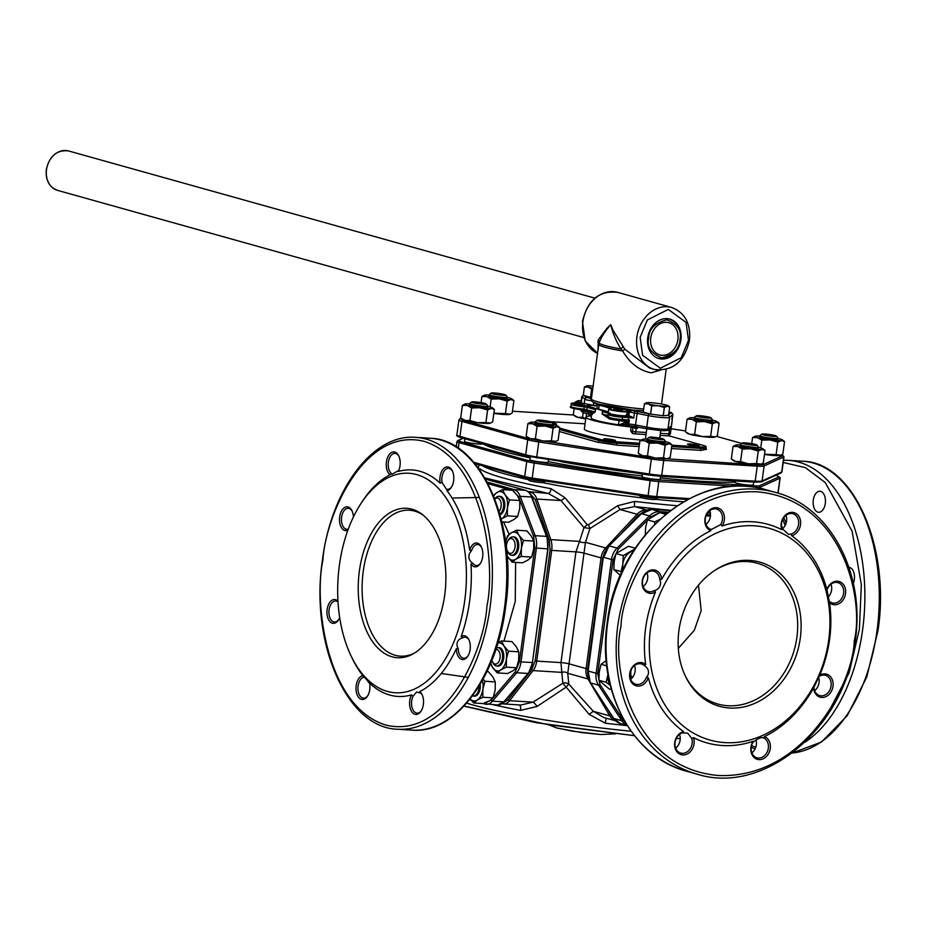 <?xml version="1.0" encoding="UTF-8"?>
<svg xmlns="http://www.w3.org/2000/svg" width="926" height="926" viewBox="0 0 926 926"><rect width="100%" height="100%" fill="white"/><g stroke="black" fill="none" stroke-linecap="round" stroke-linejoin="round"><path stroke-width="1.39" d="M597.999 349.901L598.312 339.796L606.819 328.429L610.801 324.69C605.315 330.79 601.425 336.844 599.122 342.851L598.763 344.298A35.095 3.53 7.7 0 0 598.752 344.333A35.095 3.53 7.7 0 0 605.083 347.285A35.095 3.53 7.7 0 0 622.619 350.966A4.676 0.637 145.7 0 0 624.772 349.125L649.705 368.131L654.323 369.428A32.167 25.928 -74.4 0 1 636.914 336.844A32.167 25.928 -74.4 0 1 667.276 306.738A32.167 25.928 -74.4 0 1 671.651 307.467L617.63 292.361A32.167 25.928 -74.4 0 0 613.255 291.621A32.167 25.928 -74.4 0 0 582.894 321.739A32.167 25.928 -74.4 0 0 597.536 353.327L585.174 340.907L582.466 321.542C587.559 300.001 599.272 290.266 617.63 292.361M632.817 410.056L598.972 404.164C592.374 402.301 589.85 400.53 591.378 398.851L598.763 344.298M658.479 358.443A20.465 16.494 105.6 0 0 660.921 358.813M662.09 355.318A16.726 13.485 -74.4 0 1 659.821 354.936A16.726 13.485 -74.4 0 1 651.001 336.578A16.726 13.485 -74.4 0 1 666.546 322.329A16.726 13.485 -74.4 0 1 668.827 322.711A16.726 13.485 -74.4 0 1 677.647 341.069A16.726 13.485 -74.4 0 1 662.09 355.318M660.342 370.238L651.071 372.819C639.334 370.504 629.854 363.212 622.619 350.966L620.871 348.94C615.998 340.918 612.642 332.839 610.801 324.69L612.989 330.154L624.772 349.125M667.056 318.637A20.465 16.494 105.6 0 0 648.026 336.08A20.465 16.494 105.6 0 0 658.814 358.536A20.465 16.494 105.6 0 0 661.592 359.01A20.465 16.494 105.6 0 0 680.622 341.567A20.465 16.494 105.6 0 0 669.834 319.111A20.465 16.494 105.6 0 0 667.056 318.637M622.955 346.683A4.676 1.343 -35.5 0 1 620.871 348.94A34.968 3.519 7.7 0 1 605.407 345.618A34.968 3.519 7.7 0 1 599.122 342.851A4.676 3.727 20.5 0 0 598.312 339.796M598.775 344.171A4.676 3.577 6.9 0 0 597.721 341.555M680.251 339.657A20.465 16.494 105.6 0 0 669.498 319.019M627.319 725.637A137.731 13.878 -172.3 0 1 605.268 723.218A5.845 0.938 96.8 0 1 606.542 718.287M698.493 585.151L701.19 610.547L694.303 630.305L678.318 648.362M414.698 652.934A73.108 42.654 93.5 0 1 400.402 656.152A73.108 42.654 93.5 0 1 363.212 571.527A73.108 42.654 93.5 0 1 409.396 510.214A73.108 42.654 93.5 0 1 423.194 515.169M444.735 594.943A74.867 43.672 93.5 0 1 413.413 653.71A74.867 43.672 93.5 0 1 359.369 571.076A74.867 43.672 93.5 0 1 422.001 514.243A74.867 43.672 93.5 0 1 444.735 594.943M714.131 570.81A73.108 58.917 -74.4 0 1 747.363 561.573A73.108 58.917 -74.4 0 1 757.318 563.251A73.108 58.917 -74.4 0 1 796.892 637.308A73.108 58.917 -74.4 0 1 727.882 705.728A73.108 58.917 -74.4 0 1 717.928 704.061A73.108 58.917 -74.4 0 1 684.939 675.193M729.642 708.02A74.867 60.329 -74.4 0 1 685.298 675.968A74.867 60.329 -74.4 0 1 714.849 570.335A74.867 60.329 -74.4 0 1 749.597 560.404A74.867 60.329 -74.4 0 1 800.307 637.956A74.867 60.329 -74.4 0 1 729.642 708.02M387.392 691.421A109.951 64.149 -86.5 0 0 464.736 600.546A109.951 64.149 -86.5 0 0 416.712 474.598A109.951 64.149 -86.5 0 0 360.77 503.813A109.951 64.149 -86.5 0 0 351.359 656.534A109.951 64.149 -86.5 0 0 387.392 691.421M351.359 656.534L352.586 659.057A113.47 66.197 -86.5 0 0 362.865 675.691A11.934 6.957 -86.5 0 0 356.174 685.668A11.934 6.957 -86.5 0 0 359.311 698.123A11.934 6.957 -86.5 0 0 367.448 696.167A11.934 6.957 -86.5 0 0 369.775 689.465A11.934 6.957 -86.5 0 0 369.624 683.157A113.47 66.197 -86.5 0 0 389.777 695.056A113.47 66.197 -86.5 0 0 411.549 694.882L413.077 696.236L416.596 692.011L420.786 693.18L419.767 691.606A113.47 66.197 -86.5 0 0 456.344 648.64L458.312 649.08L457.085 645.931C456.622 641.637 458.555 638.917 462.861 637.748L461.194 636.556A113.47 66.197 -86.5 0 0 470.998 564.05L472.92 563.355C469.112 560.855 468.012 557.487 469.621 553.239L471.658 550.403L469.644 550.229A113.47 66.197 -86.5 0 0 446.934 490.676L448.346 489.298L446.436 489.322L442.003 482.296L440.163 483.21A113.47 66.197 -86.5 0 0 420.022 471.311A113.47 66.197 -86.5 0 0 398.249 471.484A11.934 6.957 -86.5 0 0 400.032 465.72A11.934 6.957 -86.5 0 0 398.724 455.835A11.934 6.957 -86.5 0 0 391.721 452.386A11.934 6.957 -86.5 0 0 386.42 461.912A11.934 6.957 -86.5 0 0 390.031 474.76A113.47 66.197 -86.5 0 0 362.298 501.464L360.77 503.813M848.957 567.395A10.533 6.146 93.5 0 1 848.98 567.395A10.533 6.146 93.5 0 1 854.339 579.583A10.533 6.146 93.5 0 1 853.321 583.473M825.298 503.443A10.533 6.146 93.5 0 1 818.653 512.275A10.533 6.146 93.5 0 1 813.294 500.086A10.533 6.146 93.5 0 1 819.95 491.266A10.533 6.146 93.5 0 1 825.298 503.443M352.216 511.302A10.533 6.146 -86.5 0 0 349.009 508.443A10.533 6.146 -86.5 0 0 348.257 508.316A10.533 6.146 -86.5 0 0 341.601 517.136A10.533 6.146 -86.5 0 0 346.208 529.197A10.533 6.146 -86.5 0 0 346.961 529.325A10.533 6.146 -86.5 0 0 348.257 529.174M353.431 516.951A11.934 6.957 -86.5 0 0 351.973 510.77A11.934 6.957 -86.5 0 0 348.06 506.985A11.934 6.957 -86.5 0 0 339.668 516.847A11.934 6.957 -86.5 0 0 344.877 530.517A11.934 6.957 -86.5 0 0 347.875 530.228M398.967 456.368A10.533 6.146 -86.5 0 0 395.008 453.381A10.533 6.146 -86.5 0 0 388.364 462.201A10.533 6.146 -86.5 0 0 391.281 473.336L390.031 474.76M398.736 470.477L391.964 474.286L391.281 473.336M446.934 490.676A11.934 6.957 -86.5 0 0 451.298 487.4A11.934 6.957 -86.5 0 0 453.624 480.71A11.934 6.957 -86.5 0 0 452.328 470.825A11.934 6.957 -86.5 0 0 445.313 467.375A11.934 6.957 -86.5 0 0 440.024 476.902A11.934 6.957 -86.5 0 0 440.163 483.21M452.571 471.357A10.533 6.146 -86.5 0 0 448.612 468.359A10.533 6.146 -86.5 0 0 441.957 477.191A10.533 6.146 -86.5 0 0 442.003 482.296M448.346 489.298A10.533 6.146 -86.5 0 0 451.61 486.891M470.998 564.05A11.934 6.957 -86.5 0 0 480.339 563.529A11.934 6.957 -86.5 0 0 482.666 556.839A11.934 6.957 -86.5 0 0 481.358 546.965A11.934 6.957 -86.5 0 0 469.644 550.229M481.601 547.497A10.533 6.146 -86.5 0 0 477.642 544.5A10.533 6.146 -86.5 0 0 471.658 550.403M472.92 563.355A10.533 6.146 -86.5 0 0 476.346 565.52A10.533 6.146 -86.5 0 0 480.64 563.031M456.344 648.64A11.934 6.957 -86.5 0 0 460.419 658.768A11.934 6.957 -86.5 0 0 467.804 656.21A11.934 6.957 -86.5 0 0 470.13 649.52A11.934 6.957 -86.5 0 0 468.822 639.646A11.934 6.957 -86.5 0 0 461.194 636.556M469.077 640.179A10.533 6.146 -86.5 0 0 465.118 637.181A10.533 6.146 -86.5 0 0 462.861 637.748M458.312 649.08A10.533 6.146 -86.5 0 0 463.822 658.201A10.533 6.146 -86.5 0 0 468.116 655.712M422.314 695.113A10.533 6.146 -86.5 0 0 420.786 693.18M411.549 694.882A11.934 6.957 -86.5 0 0 409.871 706.7A11.934 6.957 -86.5 0 0 414.975 714.316A11.934 6.957 -86.5 0 0 421.052 711.145A11.934 6.957 -86.5 0 0 422.071 694.581A11.934 6.957 -86.5 0 0 419.767 691.606M413.077 696.236A10.533 6.146 -86.5 0 0 411.7 700.947A10.533 6.146 -86.5 0 0 416.306 713.008A10.533 6.146 -86.5 0 0 417.059 713.136A10.533 6.146 -86.5 0 0 421.353 710.647M362.865 675.691L363.721 677.219A10.533 6.146 -86.5 0 0 358.107 685.958A10.533 6.146 -86.5 0 0 363.467 698.146A10.533 6.146 -86.5 0 0 367.761 695.658M338.025 601.935A10.533 6.146 -86.5 0 0 335.721 600.997A10.533 6.146 -86.5 0 0 329.077 609.829A10.533 6.146 -86.5 0 0 334.425 622.006A10.533 6.146 -86.5 0 0 338.719 619.529M724.965 742.617A109.951 88.618 105.6 0 0 828.758 639.704A109.951 88.618 105.6 0 0 754.285 525.806A109.951 88.618 105.6 0 0 650.492 628.719A109.951 88.618 105.6 0 0 724.965 742.617M722.5 745.523A113.47 91.442 105.6 0 0 753.116 741.321L752.942 742.282C757.815 738.473 761.369 737.003 763.603 737.872L764.494 736.61A113.47 91.442 105.6 0 0 813.572 687.949L819.742 675.262A113.47 91.442 105.6 0 0 829.546 602.768L826.883 589.538A113.47 91.442 105.6 0 0 791.661 535.679L791.174 533.989L788.524 534.406L781.868 528.341L781.741 529.66A113.47 91.442 105.6 0 0 752.745 521.778A113.47 91.442 105.6 0 0 722.13 525.98A11.934 9.619 105.6 0 0 720.22 509.045A11.934 9.619 105.6 0 0 706.075 514.902A11.934 9.619 105.6 0 0 710.751 530.691A113.47 91.442 105.6 0 0 661.673 579.352A11.934 9.619 105.6 0 0 653.49 569.872A11.934 9.619 105.6 0 0 642.227 581.042A11.934 9.619 105.6 0 0 650.307 593.404A11.934 9.619 105.6 0 0 655.504 592.038A113.47 91.442 105.6 0 0 645.7 664.532A11.934 9.619 105.6 0 0 640.954 662.553A11.934 9.619 105.6 0 0 629.692 673.723A11.934 9.619 105.6 0 0 637.783 686.085A11.934 9.619 105.6 0 0 648.362 677.763A113.47 91.442 105.6 0 0 683.585 731.621A11.934 9.619 105.6 0 0 674.603 744.029A11.934 9.619 105.6 0 0 682.798 754.945A11.934 9.619 105.6 0 0 692.023 749.504A11.934 9.619 105.6 0 0 693.505 737.652A113.47 91.442 105.6 0 0 722.5 745.523M763.093 737.64L763.603 737.872A10.533 8.484 105.6 0 1 768.337 748.185A10.533 8.484 105.6 0 1 758.394 758.035A10.533 8.484 105.6 0 1 756.959 757.792A10.533 8.484 105.6 0 1 751.264 747.132A10.533 8.484 105.6 0 1 752.942 742.282M661.673 579.352L659.671 578.924A10.533 8.484 105.6 0 0 653.93 571.273A10.533 8.484 105.6 0 0 652.506 571.041A10.533 8.484 105.6 0 0 642.563 580.891A10.533 8.484 105.6 0 0 648.258 591.552A10.533 8.484 105.6 0 0 649.693 591.795A10.533 8.484 105.6 0 0 653.895 590.811L655.504 592.038M643.176 586.621A10.533 8.484 105.6 0 0 647.633 578.588A10.533 8.484 105.6 0 0 647.019 572.858M659.671 578.924L660.608 582.211C660.632 586.69 658.398 589.561 653.895 590.811M722.13 525.98L720.706 524.567L711.469 529.464L710.034 528.989L710.751 530.691M720.706 524.567A10.533 8.484 105.6 0 0 722.384 519.729A10.533 8.484 105.6 0 0 716.678 509.069A10.533 8.484 105.6 0 0 705.311 518.676A10.533 8.484 105.6 0 0 710.034 528.989M705.925 524.405A10.533 8.484 105.6 0 0 710.381 516.372A10.533 8.484 105.6 0 0 709.767 510.643M791.174 533.989A10.533 8.484 105.6 0 0 798.582 524.429A10.533 8.484 105.6 0 0 792.887 513.756A10.533 8.484 105.6 0 0 781.521 523.375A10.533 8.484 105.6 0 0 781.868 528.341M781.498 526.581L782.308 528.954A10.533 8.484 105.6 0 0 786.579 521.072A10.533 8.484 105.6 0 0 785.977 515.342M829.546 602.768A11.934 9.619 105.6 0 0 834.291 604.747A11.934 9.619 105.6 0 0 845.554 593.578A11.934 9.619 105.6 0 0 837.463 581.215A11.934 9.619 105.6 0 0 826.883 589.538M829.8 601.657A10.533 8.484 105.6 0 0 832.242 602.895A10.533 8.484 105.6 0 0 833.678 603.139A10.533 8.484 105.6 0 0 843.609 593.288A10.533 8.484 105.6 0 0 837.914 582.616A10.533 8.484 105.6 0 0 836.479 582.385A10.533 8.484 105.6 0 0 827.312 589.26M828.203 597.027A10.533 8.484 105.6 0 0 831.606 589.931A10.533 8.484 105.6 0 0 830.992 584.202M813.572 687.949A11.934 9.619 105.6 0 0 821.756 697.428A11.934 9.619 105.6 0 0 833.018 686.259A11.934 9.619 105.6 0 0 824.939 673.897A11.934 9.619 105.6 0 0 819.742 675.262M813.966 687.937A10.533 8.484 105.6 0 0 819.707 695.576A10.533 8.484 105.6 0 0 821.142 695.82A10.533 8.484 105.6 0 0 831.073 685.969A10.533 8.484 105.6 0 0 825.379 675.297A10.533 8.484 105.6 0 0 823.943 675.066A10.533 8.484 105.6 0 0 819.742 676.049M814.614 690.646A10.533 8.484 105.6 0 0 819.07 682.612A10.533 8.484 105.6 0 0 818.711 677.601M753.116 741.321A11.934 9.619 105.6 0 0 751.403 753.162A11.934 9.619 105.6 0 0 759.007 759.644A11.934 9.619 105.6 0 0 770.004 749.91A11.934 9.619 105.6 0 0 764.494 736.61M751.877 752.861A10.533 8.484 105.6 0 0 756.334 744.828A10.533 8.484 105.6 0 0 756.021 740.024M683.585 731.621L682.474 732.871A10.533 8.484 105.6 0 0 675.054 742.432A10.533 8.484 105.6 0 0 680.76 753.093A10.533 8.484 105.6 0 0 682.184 753.336A10.533 8.484 105.6 0 0 692.127 743.485A10.533 8.484 105.6 0 0 691.78 738.508L693.505 737.652M675.667 748.162A10.533 8.484 105.6 0 0 680.124 740.129A10.533 8.484 105.6 0 0 679.51 734.399M645.7 664.532L643.836 665.204A10.533 8.484 105.6 0 0 641.405 663.954A10.533 8.484 105.6 0 0 639.97 663.722A10.533 8.484 105.6 0 0 630.039 673.572A10.533 8.484 105.6 0 0 635.734 684.233A10.533 8.484 105.6 0 0 637.169 684.476A10.533 8.484 105.6 0 0 646.336 677.601L648.362 677.763M630.641 679.302A10.533 8.484 105.6 0 0 635.097 671.269A10.533 8.484 105.6 0 0 634.495 665.539M643.836 665.204C647.841 667.611 649.253 670.852 648.073 674.892L646.336 677.601M498.142 647.644A9.283 5.417 93.5 0 1 502.656 650.642A9.283 5.417 93.5 0 1 503.663 658.34A9.283 5.417 93.5 0 1 501.857 663.548A9.283 5.417 93.5 0 1 497.007 665.968M496.429 647.841A9.179 5.359 93.5 0 1 497.806 647.621A9.179 5.359 93.5 0 1 502.471 658.247A9.179 5.359 93.5 0 1 496.672 665.956L497.887 666.025A9.179 5.359 -86.5 0 0 501.88 663.514M499.16 496.359A9.283 5.417 93.5 0 1 503.675 499.357A9.283 5.417 93.5 0 1 504.693 507.054A9.283 5.417 93.5 0 1 502.887 512.252A9.283 5.417 93.5 0 1 500.017 514.682M499.994 514.625A9.179 5.359 -86.5 0 0 502.911 512.217M513.108 536.93A9.283 5.417 93.5 0 1 517.622 539.927A9.283 5.417 93.5 0 1 518.641 547.625A9.283 5.417 93.5 0 1 516.835 552.822A9.283 5.417 93.5 0 1 511.974 555.253M507.992 540.634A7.431 4.329 93.5 0 1 513.062 539.407A7.431 4.329 93.5 0 1 515.018 547.162A7.431 4.329 93.5 0 1 511.719 553.1A7.431 4.329 93.5 0 1 507.355 550.947A7.431 4.329 93.5 0 1 506.545 544.801A7.431 4.329 93.5 0 1 507.992 540.634L508.756 539.453A9.179 5.359 93.5 0 1 512.773 536.906A9.179 5.359 93.5 0 1 517.437 547.532A9.179 5.359 93.5 0 1 511.638 555.23L512.865 555.311A9.179 5.359 -86.5 0 0 516.847 552.799M480.177 684.279A9.283 5.417 93.5 0 1 480.166 688.435A9.283 5.417 93.5 0 1 478.36 693.643A9.283 5.417 93.5 0 1 473.51 696.074M479.112 686.039A9.179 5.359 93.5 0 1 478.974 688.354A9.179 5.359 93.5 0 1 473.174 696.051L474.39 696.12A9.179 5.359 -86.5 0 0 478.383 693.609M502.679 650.689A9.179 5.359 -86.5 0 0 499.021 647.691L497.806 647.621M494.808 498.882L494.808 498.882A9.179 5.359 93.5 0 1 498.825 496.336A9.179 5.359 93.5 0 1 503.501 506.962A9.179 5.359 93.5 0 1 499.843 514.057M503.698 499.392A9.179 5.359 -86.5 0 0 500.052 496.405L498.825 496.336M517.646 539.974A9.179 5.359 -86.5 0 0 513.988 536.976L512.773 536.906M495.954 649.288A7.431 4.329 93.5 0 1 500.052 657.888A7.431 4.329 93.5 0 1 496.753 663.815A7.431 4.329 93.5 0 1 492.389 661.662A7.431 4.329 93.5 0 1 491.891 660.365M494.866 499.045A7.431 4.329 93.5 0 1 499.519 499.276A7.431 4.329 93.5 0 1 501.07 506.591A7.431 4.329 93.5 0 1 499.091 511.476M639.553 495.375A9.179 0.926 7.7 0 0 639.588 495.468A9.179 0.926 7.7 0 0 641.209 496.139A9.179 0.926 7.7 0 0 650.897 497.794A9.179 0.926 7.7 0 0 657.692 497.91A9.179 0.926 7.7 0 0 657.761 497.829L657.773 497.667M527.461 478.244L527.45 478.36A9.179 0.926 7.7 0 0 527.484 478.464A9.179 0.926 7.7 0 0 529.105 479.136A9.179 0.926 7.7 0 0 537.751 480.675A9.179 0.926 7.7 0 0 545.101 481.057M639.588 495.468L641.093 497.412A7.431 0.752 7.7 0 0 642.401 497.956A7.431 0.752 7.7 0 0 650.237 499.299A7.431 0.752 7.7 0 0 655.735 499.392L657.692 497.91M527.484 478.464L528.977 480.409A7.431 0.752 7.7 0 0 530.297 480.953A7.431 0.752 7.7 0 0 538.133 482.296A7.431 0.752 7.7 0 0 543.631 482.388L545.345 481.092M475.374 464.215A7.431 0.752 7.7 0 0 477.133 464.25M530.216 457.942A141.007 14.214 -172.3 0 1 504.392 451.633A141.007 14.214 -172.3 0 1 482.712 443.797A9.179 0.926 -172.3 0 1 482.712 443.832A9.179 0.926 -172.3 0 1 476.3 443.855A9.179 0.926 -172.3 0 1 466.172 442.142A9.179 0.926 -172.3 0 1 464.516 441.366L464.864 438.762M642.181 475.952A141.007 14.214 -172.3 0 1 548.238 461.634M735.198 482.191A141.007 14.214 -172.3 0 1 660.446 477.943M548.493 459.794L548.18 462.132A9.179 0.926 -172.3 0 1 541.756 462.155A9.179 0.926 -172.3 0 1 531.628 460.442A9.179 0.926 -172.3 0 1 529.973 459.678L530.355 456.9M660.655 476.358L660.284 479.136A9.179 0.926 -172.3 0 1 653.872 479.159A9.179 0.926 -172.3 0 1 643.744 477.457A9.179 0.926 -172.3 0 1 642.077 476.682L642.436 474.043M753.741 482.099L753.359 484.877A9.179 0.926 -172.3 0 1 746.946 484.9A9.179 0.926 -172.3 0 1 736.818 483.187A9.179 0.926 -172.3 0 1 735.163 482.423L735.36 480.964M606.183 438.82A5.961 0.602 7.7 0 0 603.683 438.97A5.961 0.602 7.7 0 0 606.831 439.943A5.961 0.602 7.7 0 0 612.989 440.73A5.961 0.602 7.7 0 0 615.501 440.568A5.961 0.602 7.7 0 0 612.352 439.607A5.961 0.602 7.7 0 0 606.183 438.82M553.227 424.177A5.961 0.602 7.7 0 0 554.037 424.235A5.961 0.602 7.7 0 0 556.549 424.085A5.961 0.602 7.7 0 0 552.266 422.927M689.997 443.994A5.961 0.602 7.7 0 0 687.497 444.144A5.961 0.602 7.7 0 0 690.646 445.105A5.961 0.602 7.7 0 0 696.803 445.892A5.961 0.602 7.7 0 0 699.315 445.742A5.961 0.602 7.7 0 0 696.167 444.769A5.961 0.602 7.7 0 0 689.997 443.994M630.652 430.833L632.458 431.342A2.338 1.887 -74.4 0 0 633.731 433.715L634.217 433.796A2.338 1.366 -86.5 0 1 634.044 433.762A2.338 1.887 -74.4 0 1 633.731 433.715L632.365 433.333L630.652 430.833L631.138 427.025A38.012 3.831 -172.3 0 1 592.814 420.335A38.012 3.831 -172.3 0 1 585.95 417.14A38.012 3.831 -172.3 0 1 591.425 415.924L591.425 415.924M585.95 417.14L584.352 429.016A38.012 3.831 7.7 0 0 591.205 432.21A38.012 3.831 7.7 0 0 641.058 440M665.227 442.559A9.283 0.938 -172.3 0 1 665.25 442.802A9.283 0.938 -172.3 0 1 658.374 442.686A9.283 0.938 -172.3 0 1 648.582 441.007A9.283 0.938 -172.3 0 1 646.938 440.325A9.283 0.938 -172.3 0 1 647.031 440.105M663.861 439.271A7.431 0.752 -172.3 0 1 659.057 439.399A7.431 0.752 -172.3 0 1 650.503 437.986A7.431 0.752 -172.3 0 1 649.219 437.292A7.431 0.752 -172.3 0 1 654.717 437.373A7.431 0.752 -172.3 0 1 662.553 438.727A7.431 0.752 -172.3 0 1 663.861 439.271L665.366 441.216A9.179 0.926 -172.3 0 1 665.4 441.308A9.179 0.926 -172.3 0 1 658.988 441.332A9.179 0.926 -172.3 0 1 648.848 439.618A9.179 0.926 -172.3 0 1 647.193 438.855L646.996 440.336A9.179 0.926 7.7 0 0 646.996 440.382M777.84 439.41A9.283 0.938 -172.3 0 1 777.863 439.653A9.283 0.938 -172.3 0 1 770.988 439.537A9.283 0.938 -172.3 0 1 761.195 437.859A9.283 0.938 -172.3 0 1 759.552 437.176A9.283 0.938 -172.3 0 1 759.633 436.945M776.474 436.123A7.431 0.752 -172.3 0 1 771.671 436.25A7.431 0.752 -172.3 0 1 763.117 434.838A7.431 0.752 -172.3 0 1 761.82 434.144A7.431 0.752 -172.3 0 1 767.33 434.225A7.431 0.752 -172.3 0 1 775.155 435.579A7.431 0.752 -172.3 0 1 776.474 436.123L777.967 438.067A9.179 0.926 -172.3 0 1 778.002 438.16A9.179 0.926 -172.3 0 1 771.59 438.183A9.179 0.926 -172.3 0 1 761.461 436.47A9.179 0.926 -172.3 0 1 759.806 435.706L759.609 437.188A9.179 0.926 7.7 0 0 759.609 437.234M487.608 407.533A9.179 0.926 7.7 0 0 487.632 407.486A9.283 0.938 -172.3 0 1 480.802 407.371A9.283 0.938 -172.3 0 1 471.01 405.692A9.283 0.938 -172.3 0 1 469.378 405.009A9.283 0.938 -172.3 0 1 469.459 404.789M486.289 403.956A7.431 0.752 -172.3 0 1 481.485 404.083A7.431 0.752 -172.3 0 1 472.943 402.671A7.431 0.752 -172.3 0 1 471.647 401.977A7.431 0.752 -172.3 0 1 477.145 402.069A7.431 0.752 -172.3 0 1 484.981 403.412A7.431 0.752 -172.3 0 1 486.289 403.956L487.794 405.901A9.179 0.926 -172.3 0 1 487.828 406.005A9.179 0.926 -172.3 0 1 481.416 406.016A9.179 0.926 -172.3 0 1 471.288 404.315A9.179 0.926 -172.3 0 1 469.632 403.539L469.424 405.021A9.179 0.926 7.7 0 0 469.436 405.067M758.313 448.3A9.283 0.938 -172.3 0 1 758.325 448.543A9.283 0.938 -172.3 0 1 751.461 448.427A9.283 0.938 -172.3 0 1 741.657 446.737A9.283 0.938 -172.3 0 1 740.024 446.066A9.283 0.938 -172.3 0 1 740.106 445.834M756.947 445.012A7.431 0.752 -172.3 0 1 752.132 445.14A7.431 0.752 -172.3 0 1 743.59 443.716A7.431 0.752 -172.3 0 1 742.293 443.022A7.431 0.752 -172.3 0 1 747.791 443.114A7.431 0.752 -172.3 0 1 755.628 444.468A7.431 0.752 -172.3 0 1 756.947 445.012L758.44 446.957A9.179 0.926 -172.3 0 1 758.475 447.05A9.179 0.926 -172.3 0 1 752.062 447.073A9.179 0.926 -172.3 0 1 741.934 445.36A9.179 0.926 -172.3 0 1 740.279 444.596L740.071 446.077A9.179 0.926 7.7 0 0 740.082 446.124M553.123 425.555A9.283 0.938 -172.3 0 1 553.146 425.798A9.283 0.938 -172.3 0 1 546.271 425.682A9.283 0.938 -172.3 0 1 536.478 424.004A9.283 0.938 -172.3 0 1 534.834 423.321A9.283 0.938 -172.3 0 1 534.927 423.089M534.892 423.332A9.179 0.926 7.7 0 0 534.892 423.379L535.089 421.851A9.179 0.926 -172.3 0 1 535.147 421.758L537.115 420.288A7.431 0.752 -172.3 0 1 542.613 420.369A7.431 0.752 -172.3 0 1 550.449 421.724A7.431 0.752 -172.3 0 1 551.757 422.268A7.431 0.752 -172.3 0 1 546.953 422.395A7.431 0.752 -172.3 0 1 538.4 420.983A7.431 0.752 -172.3 0 1 537.115 420.288M507.182 398.365A9.283 0.938 -172.3 0 1 507.205 398.597A9.283 0.938 -172.3 0 1 500.341 398.481A9.283 0.938 -172.3 0 1 490.537 396.803A9.283 0.938 -172.3 0 1 488.905 396.12A9.283 0.938 -172.3 0 1 488.986 395.9M505.827 395.066A7.431 0.752 -172.3 0 1 502.725 395.333A7.431 0.752 -172.3 0 1 494.727 394.302A7.431 0.752 -172.3 0 1 491.174 393.087A7.431 0.752 -172.3 0 1 494.252 392.971A7.431 0.752 -172.3 0 1 501.591 393.886A7.431 0.752 -172.3 0 1 505.827 395.066L507.321 397.011A9.179 0.926 -172.3 0 1 507.355 397.115A9.179 0.926 -172.3 0 1 503.489 397.347A9.179 0.926 -172.3 0 1 490.815 395.425A9.179 0.926 -172.3 0 1 489.16 394.65L488.951 396.131A9.179 0.926 7.7 0 0 488.963 396.178M712.372 421.099A9.283 0.938 -172.3 0 1 712.395 421.342A9.283 0.938 -172.3 0 1 705.519 421.226A9.283 0.938 -172.3 0 1 695.727 419.547A9.283 0.938 -172.3 0 1 694.083 418.865A9.283 0.938 -172.3 0 1 694.176 418.645M694.141 418.876A9.179 0.926 7.7 0 0 694.141 418.922L694.338 417.394A9.179 0.926 -172.3 0 1 694.407 417.313L696.364 415.832A7.431 0.752 -172.3 0 1 701.862 415.924A7.431 0.752 -172.3 0 1 709.698 417.267A7.431 0.752 -172.3 0 1 711.006 417.811A7.431 0.752 -172.3 0 1 706.202 417.939A7.431 0.752 -172.3 0 1 697.66 416.526A7.431 0.752 -172.3 0 1 696.364 415.832M665.181 442.836A9.179 0.926 7.7 0 0 665.192 442.802L665.4 441.308M777.782 439.688A9.179 0.926 7.7 0 0 777.805 439.653L778.002 438.16M758.255 448.578A9.179 0.926 7.7 0 0 758.278 448.531L758.475 447.05M551.757 422.268L553.25 424.212A9.179 0.926 -172.3 0 1 553.285 424.305A9.179 0.926 -172.3 0 1 546.872 424.328A9.179 0.926 -172.3 0 1 536.744 422.615A9.179 0.926 -172.3 0 1 535.089 421.851M553.077 425.833A9.179 0.926 7.7 0 0 553.088 425.798L553.285 424.305M507.135 398.643A9.179 0.926 7.7 0 0 507.159 398.597L507.355 397.115M711.006 417.811L712.511 419.756A9.179 0.926 -172.3 0 1 712.545 419.86A9.179 0.926 -172.3 0 1 706.133 419.872A9.179 0.926 -172.3 0 1 695.993 418.17A9.179 0.926 -172.3 0 1 694.338 417.394M712.325 421.388A9.179 0.926 7.7 0 0 712.337 421.342L712.545 419.86M583.392 405.056L576.088 403.69L583.392 405.056M625.93 420.774A2.338 1.921 -73.9 0 1 626.115 420.821L629.344 419.964A7.014 0.706 7.7 0 0 628.418 419.906L628.731 417.591A1.169 0.683 93.5 0 0 628.222 416.26L631.277 416.526L633.72 418.135L634.426 412.95A5.845 0.59 7.7 0 1 629.46 411.688L633.025 410.068L643.477 410.716L633.153 410.091A1.759 1.019 -86.5 0 0 633.025 410.068A32.757 3.299 -172.3 0 1 599.296 404.222L633.048 410.068A1.759 1.019 -86.5 0 0 632.898 410.079M593.311 402.069A32.757 3.299 7.7 0 0 598.763 404.674A32.757 3.299 7.7 0 0 599.215 404.801A32.757 3.299 7.7 0 0 630.375 410.345M593.103 386.073A11.112 1.123 7.7 0 0 587.165 385.853A11.112 1.123 -172.3 0 0 586.343 386.003L584.387 387.045L583.264 395.309A12.802 1.285 -172.3 0 0 583.276 395.321L586.806 397.266A1.759 1.702 121.3 0 0 584.873 398.793L582.084 397.104A1.759 1.702 -58.7 0 1 584.017 395.564M592.825 388.121A11.112 1.123 -172.3 0 1 588.149 387.103A11.112 1.123 -172.3 0 1 586.343 386.003M663.19 415.716L650.642 414.154L651.754 405.889L658.166 405.704A11.112 1.123 -172.3 0 1 648.165 403.898A11.112 1.123 -172.3 0 1 646.36 402.787A11.112 1.123 -172.3 0 1 647.193 402.636A11.112 1.123 -172.3 0 1 656.198 403.192A11.112 1.123 -172.3 0 1 666.188 405.009A11.112 1.123 -172.3 0 1 668.051 405.715A11.112 1.123 -172.3 0 1 667.171 406.259A11.112 1.123 -172.3 0 1 658.166 405.704L664.312 407.452L663.19 415.716A12.802 1.285 7.7 0 0 663.271 415.716L668.572 415.253L669.695 406.989L667.171 406.259L664.393 407.452A12.802 1.285 -172.3 0 1 664.312 407.452M664.393 407.452L663.271 415.716M633.153 410.091C630.479 410.068 631.069 410.392 634.912 411.075L638.269 411.653A1.759 0.903 101.2 0 0 637.111 413.413L635.56 424.941A7.014 0.706 7.7 0 0 628.8 424.004L629.344 419.964L627.272 423.066A2.338 2.211 80.5 0 0 626.659 421.087M610.882 417.823C607.259 418.39 610.778 419.281 621.45 420.485A1.169 0.683 -86.5 0 0 622.272 419.524L628.418 419.906A1.169 0.683 -86.5 0 1 628.349 420.219L628.986 420.913M592.721 388.966L591.737 389.105A12.802 1.285 -172.3 0 1 591.645 389.082L588.149 387.103L584.399 387.056A12.802 1.285 -172.3 0 1 584.387 387.045M584.399 387.056L583.276 395.321M591.737 389.105L590.614 397.37A12.802 1.285 7.7 0 1 590.522 397.347L591.645 389.082M650.642 414.154A12.802 1.285 -172.3 0 1 650.55 414.13L651.661 405.866A12.802 1.285 7.7 0 0 651.754 405.889M651.661 405.866L648.165 403.898L644.415 403.84L643.304 412.105A12.802 1.285 7.7 0 1 643.292 412.093L644.403 403.829A12.802 1.285 7.7 0 0 644.415 403.84M644.403 403.829L646.267 402.833M669.683 406.977A12.802 1.285 -172.3 0 1 669.695 406.989L668.051 405.715M638.269 411.653L650.55 414.13M626.115 420.821L626.115 420.821A2.338 1.921 -73.9 0 1 627.4 423.194M591.76 413.517L590.892 412.73A10.533 1.065 7.7 0 0 582.141 411.051L581.308 410.299A2.338 1.852 105.2 0 0 581.331 409.917M590.522 397.347L583.924 395.495M591.564 397.485L590.614 397.37M667.484 435.833A2.338 2.315 47.3 0 0 669.058 435.22L667.333 435.833L660.076 435.394L667.16 435.81A2.338 1.366 -86.5 0 0 667.333 435.833A2.338 1.366 -86.5 0 0 668.815 433.877L669.787 433.831A2.338 2.315 47.3 0 1 669.058 435.22L669.764 434.572A2.338 2.315 -132.7 0 0 670.482 433.183L669.787 433.831L670.25 430.37L669.278 430.416A2.338 1.366 93.5 0 1 669.498 429.56L670.25 430.37L670.401 428.888A1.759 0.995 4.9 0 1 669.498 429.56L668.294 428.321M631.277 416.526A5.845 0.59 -172.3 0 1 628.916 415.728L629.46 411.688M649.902 413.957L643.304 412.105M671.778 419.27L672.901 414.304L671.281 412.429L668.977 412.301L671.281 412.429L668.618 414.883M637.609 426.932L637.412 428.449L636.845 427.094A1.759 1.181 148.9 0 1 636.336 427.627L637.412 428.449L636.162 428.379A2.338 1.366 93.5 0 1 636.336 427.627L634.553 426.087M625.988 420.774L627.133 423.668L628.8 424.004L628.939 425.578L627.261 423.136M627.191 423.645L628.893 425.578L636.961 426.793M610.014 413.065C602.895 413.1 619.575 416.399 625.119 416.063L626.057 415.496M586.806 397.266L591.39 398.736M590.753 411.711A2.338 2.303 -46.5 0 1 591.309 412.105L590.012 411.491L594.955 411.885L583.97 409.142L584.283 406.838L587.107 407.29L586.795 409.605A1.169 0.938 105.6 0 0 587.582 410.808L573.657 407.556M583.149 412.776L580.996 410.774L583.149 412.776L582.547 417.36A16.205 1.632 7.7 0 1 582.523 417.36L583.137 412.776L592.154 414.57M626.532 424.189A1.759 1.343 -75.4 0 1 626.323 424.154L626.323 424.154A1.759 1.343 -75.4 0 1 625.42 422.383L618.904 424.895L626.532 424.189M606.217 411.572L602.548 411.607L602.236 413.922L608.764 416.735M609.539 418.621A2.338 1.03 -79.5 0 1 609.505 418.969L601.958 413.853L603.115 410.542M598.89 409.524L608.289 412.151L597.409 408.632M595.58 405.877L587.779 404.535L597.328 405.773M590.962 404.72A5.845 0.59 -172.3 0 1 584.468 403.435L584.19 404.292L584.468 403.435L582.199 403.389A1.169 0.683 -86.5 0 0 582.037 403.377M582.199 403.389L576.053 403.007C570.451 403.215 573.09 404.049 583.97 405.507L584.283 406.838A9.353 0.938 7.7 0 1 571.296 404.211L570.983 406.514A9.353 0.938 -172.3 0 0 583.97 409.142L583.403 410.137C572.627 408.586 568.483 407.382 570.983 406.514M595.487 409.639L595.175 411.954L595.268 409.581L590.638 406.873L595.256 408.354L595.487 409.639L587.107 407.29A1.169 0.938 105.6 0 1 588.207 406.201L590.638 406.873M590.892 412.73A1.759 1.482 106.9 0 0 591.633 414.42M663.745 415.681L668.051 415.415A1.759 1.736 47.3 0 1 669.544 417.394A14.04 1.412 -172.3 0 1 663.699 417.649A14.04 1.412 -172.3 0 1 648.327 415.635L646.776 427.164A14.04 1.412 7.7 0 0 662.136 429.178A14.04 1.412 7.7 0 0 667.982 428.935A1.759 1.736 47.3 0 1 667.438 429.977L669.718 427.881A1.759 1.736 -132.7 0 0 670.25 426.84L670.401 428.888M489.16 394.65A9.179 0.926 -172.3 0 1 489.217 394.569L491.174 393.087M740.279 444.596A9.179 0.926 -172.3 0 1 740.337 444.503L742.293 443.022M469.632 403.539A9.179 0.926 -172.3 0 1 469.69 403.458L471.647 401.977M759.806 435.706A9.179 0.926 -172.3 0 1 759.864 435.614L761.82 434.144M647.193 438.855A9.179 0.926 -172.3 0 1 647.251 438.762L649.219 437.292M627.215 424.397L626.289 424.143M618.904 424.895A10.533 1.065 7.7 0 0 618.475 424.837A32.757 3.299 -172.3 0 1 591.17 417.846L591.749 413.575A32.757 3.299 -172.3 0 0 592.003 414.072L595.175 411.954M597.988 409.246A32.757 3.299 -172.3 0 1 595.256 408.354M591.749 413.575L591.309 412.105A2.338 2.303 -46.5 0 1 592.003 414.072M631.138 427.025L626.532 425.948A32.78 3.299 -172.3 0 1 619.401 424.976M626.902 424.305L626.532 425.948M487.655 407.243A9.283 0.938 -172.3 0 1 487.678 407.486L487.828 406.005M712.499 420.184A14.04 1.412 -172.3 0 1 714.629 420.717A14.04 1.412 -172.3 0 1 716.979 421.619A14.04 1.412 -172.3 0 1 715.879 422.302A14.04 1.412 -172.3 0 1 704.501 421.596A14.04 1.412 -172.3 0 1 691.872 419.304A14.04 1.412 -172.3 0 1 689.592 417.915A14.04 1.412 -172.3 0 1 690.634 417.719A14.04 1.412 -172.3 0 1 694.303 417.719M507.309 397.439A14.04 1.412 -172.3 0 1 509.45 397.972A14.04 1.412 -172.3 0 1 511.8 398.875A14.04 1.412 -172.3 0 1 510.689 399.557A14.04 1.412 -172.3 0 1 499.311 398.851A14.04 1.412 -172.3 0 1 486.694 396.56A14.04 1.412 -172.3 0 1 484.402 395.17A14.04 1.412 -172.3 0 1 485.444 394.974A14.04 1.412 -172.3 0 1 489.113 394.974M580.972 402.613A14.04 1.412 -172.3 0 1 579.769 402.301A14.04 1.412 -172.3 0 1 577.488 400.912A14.04 1.412 -172.3 0 1 578.53 400.715A14.04 1.412 -172.3 0 1 581.239 400.68M553.25 424.629A14.04 1.412 -172.3 0 1 555.38 425.161A14.04 1.412 -172.3 0 1 557.73 426.064A14.04 1.412 -172.3 0 1 556.619 426.747A14.04 1.412 -172.3 0 1 545.24 426.053A14.04 1.412 -172.3 0 1 532.624 423.761A14.04 1.412 -172.3 0 1 530.343 422.36A14.04 1.412 -172.3 0 1 531.385 422.175A14.04 1.412 -172.3 0 1 535.043 422.175M758.429 447.374A14.04 1.412 -172.3 0 1 760.57 447.906A14.04 1.412 -172.3 0 1 762.92 448.809A14.04 1.412 -172.3 0 1 761.809 449.492A14.04 1.412 -172.3 0 1 750.43 448.797A14.04 1.412 -172.3 0 1 737.814 446.506A14.04 1.412 -172.3 0 1 735.533 445.105A14.04 1.412 -172.3 0 1 736.564 444.92A14.04 1.412 -172.3 0 1 740.233 444.92M487.782 406.329A14.04 1.412 -172.3 0 1 489.923 406.861A14.04 1.412 -172.3 0 1 492.273 407.764A14.04 1.412 -172.3 0 1 491.162 408.447A14.04 1.412 -172.3 0 1 479.784 407.741A14.04 1.412 -172.3 0 1 467.167 405.449A14.04 1.412 -172.3 0 1 464.875 404.06A14.04 1.412 -172.3 0 1 465.917 403.863A14.04 1.412 -172.3 0 1 469.586 403.863M777.956 438.484A14.04 1.412 -172.3 0 1 780.097 439.017A14.04 1.412 -172.3 0 1 782.447 439.919A14.04 1.412 -172.3 0 1 781.336 440.602A14.04 1.412 -172.3 0 1 769.957 439.908A14.04 1.412 -172.3 0 1 757.341 437.616A14.04 1.412 -172.3 0 1 755.06 436.215A14.04 1.412 -172.3 0 1 756.102 436.03A14.04 1.412 -172.3 0 1 759.76 436.03M665.354 441.633A14.04 1.412 -172.3 0 1 667.484 442.165A14.04 1.412 -172.3 0 1 669.834 443.068A14.04 1.412 -172.3 0 1 668.734 443.751A14.04 1.412 -172.3 0 1 657.356 443.056A14.04 1.412 -172.3 0 1 644.727 440.764A14.04 1.412 -172.3 0 1 642.447 439.364A14.04 1.412 -172.3 0 1 643.489 439.179A14.04 1.412 -172.3 0 1 647.158 439.179M715.011 437.037A14.04 1.412 -172.3 0 1 714.884 437.095L717.384 435.764L719.085 423.24A16.205 1.632 7.7 0 0 719.074 423.228L715.879 422.302L712.337 423.83A16.205 1.632 7.7 0 0 712.337 423.83L710.647 436.354L712.314 423.819L704.501 421.596L696.34 421.839L694.65 434.363A16.205 1.632 7.7 0 1 694.627 434.363L696.317 421.828A16.205 1.632 7.7 0 0 696.34 421.839M716.979 421.619L719.074 423.228M715.335 436.922L710.647 436.354A16.205 1.632 7.7 0 0 710.647 436.354L702.464 436.586L694.65 434.363M696.317 421.828L691.872 419.304L687.092 419.246L689.476 417.973M687.092 419.246L685.402 431.782A16.205 1.632 7.7 0 1 685.402 431.771L687.092 419.246M509.821 414.292A14.04 1.412 -172.3 0 1 509.705 414.362L512.205 413.019L513.895 400.495L510.689 399.557L507.147 401.085L505.457 413.609A16.205 1.632 7.7 0 1 505.434 413.609L507.124 401.085A16.205 1.632 7.7 0 0 507.147 401.085M511.8 398.875L513.895 400.495M507.124 401.085L499.311 398.851L491.162 399.094L490.097 406.908L491.139 399.083A16.205 1.632 7.7 0 0 491.162 399.094M491.139 399.083L486.694 396.56L481.914 396.502L484.286 395.228M481.08 402.602L481.914 396.502L481.092 402.602M580.961 402.729L574.988 402.243L577.373 400.97M574.988 402.243L574.896 402.937L574.988 402.243M573.298 414.767L574.12 408.702L573.298 414.779A16.205 1.632 7.7 0 0 573.298 414.779L577.743 417.302A14.04 1.412 -172.3 0 1 575.393 416.387L573.298 414.779M555.762 441.494A14.04 1.412 -172.3 0 1 555.635 441.552L558.135 440.22L559.825 427.685L556.619 426.747L553.088 428.275L551.387 440.811L553.065 428.275A16.205 1.632 7.7 0 0 553.088 428.275M557.73 426.064L559.825 427.685M556.086 441.378L551.387 440.811A16.205 1.632 7.7 0 0 551.387 440.811L543.215 441.042L535.402 438.82L537.068 426.284A16.205 1.632 7.7 0 0 537.092 426.284L535.402 438.82A16.205 1.632 7.7 0 0 535.402 438.82L530.598 438.75L526.153 436.227L527.843 423.703L530.228 422.418M553.065 428.275L545.24 426.053L537.092 426.284L532.624 423.761L527.843 423.703L526.153 436.227L528.248 437.848A14.04 1.412 -172.3 0 0 530.598 438.75A14.04 1.412 -172.3 0 0 543.215 441.042A14.04 1.412 -172.3 0 0 554.593 441.748A14.04 1.412 -172.3 0 0 555.635 441.552M760.94 464.239A14.04 1.412 -172.3 0 1 760.825 464.296L763.325 462.965L765.015 450.43L761.809 449.492L758.267 451.02L756.577 463.556A16.205 1.632 7.7 0 1 756.554 463.544L758.244 451.02A16.205 1.632 7.7 0 0 758.267 451.02M762.92 448.809L765.015 450.43M758.244 451.02L750.43 448.797L742.282 449.029L740.58 461.565L742.258 449.029A16.205 1.632 7.7 0 0 742.282 449.029M740.557 461.553A16.205 1.632 7.7 0 0 740.58 461.565L735.788 461.495L731.343 458.972A16.205 1.632 7.7 0 1 731.332 458.972L733.033 446.448L731.343 458.972L733.438 460.592A14.04 1.412 -172.3 0 0 735.788 461.495A14.04 1.412 -172.3 0 0 748.405 463.787L740.58 461.565M742.258 449.029L737.814 446.506L733.033 446.448L735.406 445.163M490.294 423.182A14.04 1.412 -172.3 0 1 490.178 423.24L492.678 421.909L494.368 409.385A16.205 1.632 7.7 0 0 494.368 409.373L492.273 407.764M494.368 409.385L491.162 408.447L487.62 409.975A16.205 1.632 7.7 0 0 487.62 409.975L485.93 422.499L487.597 409.963L479.784 407.741L471.635 407.984A16.205 1.632 7.7 0 0 471.635 407.984L469.933 420.508A16.205 1.632 7.7 0 1 469.91 420.508L471.612 407.972L467.167 405.449L462.387 405.391A16.205 1.632 7.7 0 0 462.387 405.391L460.685 417.927L462.375 405.391L464.759 404.118M490.63 423.066L485.93 422.499A16.205 1.632 7.7 0 0 485.93 422.499L477.758 422.731L469.933 420.508M460.685 417.915A16.205 1.632 7.7 0 0 460.685 417.927L465.13 420.45A14.04 1.412 -172.3 0 1 462.78 419.536L460.685 417.927M780.468 455.349A14.04 1.412 -172.3 0 1 780.352 455.407L782.852 454.076L784.542 441.54L781.336 440.602L777.794 442.13A16.205 1.632 7.7 0 0 777.794 442.13L776.104 454.666L777.782 442.13L769.957 439.908L761.809 440.139A16.205 1.632 7.7 0 0 761.809 440.139L760.755 447.964M782.447 439.919L784.542 441.54M780.803 455.233L776.104 454.666A16.205 1.632 7.7 0 0 776.104 454.666L764.506 454.226M760.732 447.952L761.785 440.139L757.341 437.616L752.56 437.558L751.738 443.658L752.56 437.558L754.933 436.273M667.866 458.497A14.04 1.412 -172.3 0 1 667.739 458.555L670.239 457.224L671.94 444.688A16.205 1.632 7.7 0 0 671.929 444.688L668.734 443.751L665.192 445.279L663.491 457.814L665.169 445.279A16.205 1.632 7.7 0 0 665.192 445.279M669.834 443.068L671.929 444.688M663.479 457.814A16.205 1.632 7.7 0 0 663.491 457.814L655.319 458.046L647.505 455.824L649.172 443.288A16.205 1.632 7.7 0 0 649.195 443.288L647.505 455.824A16.205 1.632 7.7 0 0 647.505 455.824L642.702 455.754L638.257 453.231L639.947 440.707L638.257 453.231L640.352 454.851A14.04 1.412 -172.3 0 0 642.702 455.754A14.04 1.412 -172.3 0 0 655.319 458.046A14.04 1.412 -172.3 0 0 666.697 458.752L663.491 457.814M665.169 445.279L657.356 443.056L649.195 443.288L644.727 440.764L639.947 440.707L642.331 439.433M585.058 423.807L550.241 421.666M559.767 428.113L599.157 439.132L598.972 440.51A12.871 1.296 7.7 0 0 616.739 443.207L616.924 441.829A12.871 1.296 -172.3 0 1 599.157 439.132M616.924 441.829L639.611 443.23M671.871 445.209L700.739 446.992L700.554 448.381A12.871 1.296 7.7 0 0 705.971 448.045L706.156 446.668A12.871 1.296 -172.3 0 1 700.739 446.992M668.364 435.671L703.829 445.58A12.871 1.296 -172.3 0 1 706.156 446.668M714.884 437.095A14.04 1.412 -172.3 0 1 713.853 437.292A14.04 1.412 -172.3 0 1 702.464 436.586A14.04 1.412 -172.3 0 1 689.847 434.306L685.402 431.782L687.497 433.391A14.04 1.412 -172.3 0 0 689.847 434.306L694.627 434.363M510.157 414.177L505.457 413.609M505.434 413.609L493.859 413.17M585.764 418.564L582.547 417.36M582.523 417.36L577.743 417.302A14.04 1.412 -172.3 0 0 585.718 418.922M761.276 464.111L756.577 463.556M756.554 463.544L748.405 463.787A14.04 1.412 -172.3 0 0 759.783 464.493A14.04 1.412 -172.3 0 0 760.825 464.296M469.91 420.508L465.13 420.45A14.04 1.412 -172.3 0 0 477.758 422.731A14.04 1.412 -172.3 0 0 489.136 423.437A14.04 1.412 -172.3 0 0 490.178 423.24M668.19 458.382L666.697 458.752A14.04 1.412 -172.3 0 0 667.739 458.555M509.705 414.362A14.04 1.412 -172.3 0 1 508.663 414.547A14.04 1.412 -172.3 0 1 497.285 413.841A14.04 1.412 -172.3 0 1 493.824 413.366M780.352 455.407A14.04 1.412 -172.3 0 1 779.31 455.604A14.04 1.412 -172.3 0 1 767.932 454.897A14.04 1.412 -172.3 0 1 764.471 454.423M561.168 461.715A139.201 14.029 7.7 0 0 631.034 472.318M684.453 477.828A139.201 14.029 7.7 0 0 711.122 479.471M634.692 501.406A4.676 0.729 -83.2 0 0 634.727 506.58L620.096 509.52L637.065 514.254L605.662 547.949L585.463 542.3L584.005 553.111L601.055 557.88L586.089 668.595L569.039 663.826L567.754 673.271A5.845 4.908 -5.6 0 0 561.804 672.369L560.959 662.611L536.721 661.106L551.699 550.391L575.937 551.884L579.514 541.397A5.845 4.19 -162 0 0 585.463 542.3L589.955 528.503L620.096 509.52L617.607 505.735L634.692 501.406A137.731 13.878 7.7 0 0 677.265 505.712M479.089 469.088L480.05 468.857A137.731 13.878 7.7 0 0 551.086 488.72L565.022 497.76L587.211 524.672L588.357 524.845A4.676 0.857 -119.7 0 1 589.955 528.503L584.005 527.6L579.514 541.397L550.785 539.626L536.837 499.056L560.959 500.549L548.285 493.465L528.075 491.556M588.357 524.845L617.607 505.735M605.268 723.218L589.156 714.363L593.311 711.295L568.819 684.14L565.798 687.37L537.045 706.457L520.609 710.381A5.845 2.685 100.7 0 0 519.336 704.929M589.156 714.363L562.869 683.238L533.029 702.151L509.578 700.704L533.075 670.598L561.804 672.369L562.869 683.238A5.845 4.908 -5.6 0 1 568.819 684.14L567.754 673.271L587.952 678.932L609.806 715.902L593.311 711.295L603.775 717.511L615.64 720.833A15.21 12.258 105.6 0 1 609.806 715.902L611.276 715.358L613.209 717.789M587.211 524.672L584.005 527.6L560.959 500.549A4.676 0.88 -37.3 0 0 565.022 497.76M551.086 488.72A4.676 2.13 -79.3 0 1 548.285 493.465L484.796 477.885M480.05 468.857A4.676 4.595 -49.9 0 1 479.737 470.014M502.181 703.667A1.169 0.938 105.6 0 0 502.529 703.783A15.21 8.866 -86.5 0 0 503.617 703.957L520.829 705.022L533.029 702.151A5.845 1.887 55 0 1 537.045 706.457M643.535 511.812L638.327 515.273L637.065 514.254A15.21 12.258 105.6 0 1 646.811 509.96L634.727 506.58L670.679 510.342M535.297 499.646L529.996 493.5A1.169 0.938 -74.4 0 1 531.107 492.4A15.21 8.866 -86.5 0 1 536.837 499.056L535.297 499.646L549.245 540.217L550.785 539.626A15.21 8.866 -86.5 0 1 551.699 550.391L550.079 550.148L549.245 540.217M503.362 702.73L508.247 699.732A1.169 0.729 38 0 0 509.578 700.704A15.21 8.866 -86.5 0 1 503.617 703.957L502.216 703.691M473.174 696.051A9.179 5.359 93.5 0 1 472.445 695.924M511.638 555.23A9.179 5.359 93.5 0 1 507.969 552.209L507.355 550.947M496.672 665.956A9.179 5.359 93.5 0 1 493.002 662.923L492.389 661.662M610.165 684.846A14.04 11.309 -74.4 0 1 607.907 674.498A14.04 11.309 -74.4 0 1 607.954 674.209L606.125 682.265A16.205 13.057 -74.4 0 1 606.125 682.265L598.879 680.263L606.125 682.265L610.327 685.471M630.618 671.095A14.04 11.309 -74.4 0 1 630.664 675.899A14.04 11.309 -74.4 0 1 630.247 678.017M623.117 569.548A14.04 11.309 -74.4 0 1 622.874 563.784A14.04 11.309 -74.4 0 1 630.189 552.139A14.04 11.309 -74.4 0 1 633.511 550.843M654.659 521.894A16.205 13.057 105.6 0 0 654.647 521.905L647.401 519.88L654.659 521.894L659.625 519.544M645.248 535.83L645.607 527.658L647.401 519.88A16.205 13.057 105.6 0 0 647.401 519.88L659.844 512.587A16.205 13.057 105.6 0 1 659.868 512.587L665.736 514.231L659.844 512.587M654.67 524.313L654.647 521.905M611.403 689.569L609.158 688.944L598.879 680.263A16.205 13.057 105.6 0 0 598.879 680.263L599.238 672.068L601.032 664.289L606.75 665.863M631.057 669.973L630.293 678.202M606.75 665.898L601.032 664.289A16.205 13.057 105.6 0 0 601.032 664.289L606.553 660.435M622.723 717.8L620.721 717.245A16.205 13.057 105.6 0 0 620.721 717.245L622.712 717.777M621.902 572.164L621.091 571.573A16.205 13.057 105.6 0 0 621.091 571.573L613.845 569.548L621.091 571.55L622.874 563.784L623.244 555.6A16.205 13.057 105.6 0 0 623.244 555.6L615.998 553.574L623.256 555.588L634.588 549.187M620.432 575.44L613.845 569.548A16.205 13.057 105.6 0 0 613.845 569.548L614.204 561.353L615.998 553.574A16.205 13.057 105.6 0 0 615.998 553.574L628.453 546.282A16.205 13.057 105.6 0 0 628.453 546.282L635.248 548.18L628.453 546.282M482.4 680.425A14.04 8.184 93.5 0 1 482.874 689.199A14.04 8.184 93.5 0 1 477.26 700.056A14.04 8.184 93.5 0 1 470.13 698.945M505.642 542.173A14.04 8.184 93.5 0 1 510.967 533.04A14.04 8.184 93.5 0 1 518.965 535.274A14.04 8.184 93.5 0 1 521.35 548.377A14.04 8.184 93.5 0 1 515.724 559.246A14.04 8.184 93.5 0 1 507.726 557.012A14.04 8.184 93.5 0 1 507.101 555.982M493.72 496.128A14.04 8.184 93.5 0 1 497.019 492.47A14.04 8.184 93.5 0 1 505.017 494.704A14.04 8.184 93.5 0 1 507.402 507.807A14.04 8.184 93.5 0 1 501.776 518.676A14.04 8.184 93.5 0 1 501.163 519.011M497.956 642.933A14.04 8.184 93.5 0 1 503.999 645.989A14.04 8.184 93.5 0 1 506.383 659.092A14.04 8.184 93.5 0 1 500.758 669.961A14.04 8.184 93.5 0 1 492.748 667.727A14.04 8.184 93.5 0 1 490.78 663.097M625.154 721.377L620.721 717.245L620.709 713.9M482.492 678.665L484.969 681.258A16.205 9.457 93.5 0 1 484.969 681.281L482.874 689.199L482.816 697.232A16.205 9.457 93.5 0 1 482.805 697.255L477.26 700.056L473.73 702.996A16.205 9.457 93.5 0 1 473.718 702.984L470.095 698.991M473.73 702.996L484.032 703.633L489.588 700.82L493.107 697.891L482.805 697.255M493.107 697.891A16.205 9.457 -86.5 0 0 493.118 697.868L482.816 697.232M484.969 681.258L495.271 681.895A16.205 9.457 -86.5 0 1 495.271 681.918L484.969 681.281M488.361 671.686A16.205 9.457 -86.5 0 0 488.338 671.674L486.96 671.593L488.338 671.674L492.829 676.848L495.271 681.895M521.269 556.433L515.724 559.246L512.205 562.175A16.205 9.457 -86.5 0 0 512.205 562.175L522.507 562.811L528.051 560.01L531.57 557.07L521.269 556.433A16.205 9.457 93.5 0 1 521.269 556.433L531.582 557.047A16.205 9.457 -86.5 0 0 531.582 557.047L533.677 549.141L533.735 541.097L523.433 540.471L521.35 548.377L521.28 556.422M505.631 542.127L507.436 535.992A16.205 9.457 93.5 0 1 507.448 535.969L510.967 533.04L516.511 530.228A16.205 9.457 93.5 0 1 516.523 530.228L518.965 535.274L523.433 540.437A16.205 9.457 93.5 0 1 523.433 540.471M526.825 530.864L516.523 530.228L526.813 530.864A16.205 9.457 -86.5 0 0 526.813 530.864L531.293 536.038L533.735 541.073A16.205 9.457 -86.5 0 0 533.735 541.073L523.433 540.437M512.194 562.175L507.112 556.04M493.489 495.422A16.205 9.457 93.5 0 1 493.5 495.398L497.019 492.47L502.563 489.657A16.205 9.457 93.5 0 1 502.575 489.657L505.017 494.704L509.485 499.866A16.205 9.457 93.5 0 1 509.497 499.89L507.402 507.807L507.332 515.84A16.205 9.457 93.5 0 1 507.321 515.863L501.186 519.069M512.877 490.294L502.575 489.657L512.865 490.294A16.205 9.457 -86.5 0 0 512.865 490.294L517.345 495.468L519.787 500.503L509.497 499.89L519.787 500.503A16.205 9.457 -86.5 0 0 519.787 500.503L519.729 508.571L517.634 516.476L507.321 515.863L517.634 516.476A16.205 9.457 -86.5 0 0 517.634 516.476L514.104 519.428L508.559 522.241L501.857 521.824M506.302 667.148L500.758 669.961L497.239 672.889L507.541 673.526L513.085 670.725L516.604 667.785L506.302 667.148A16.205 9.457 93.5 0 1 506.302 667.148L516.615 667.762A16.205 9.457 -86.5 0 0 516.615 667.762L518.71 659.856L518.768 651.811L508.467 651.186L506.383 659.092L506.314 667.137M498.072 642.563L501.545 640.942A16.205 9.457 93.5 0 1 501.556 640.942L503.999 645.989L508.467 651.152A16.205 9.457 93.5 0 1 508.467 651.186M511.858 641.579L501.556 640.942L511.846 641.579A16.205 9.457 -86.5 0 0 511.846 641.579L516.326 646.753L518.768 651.788A16.205 9.457 -86.5 0 0 518.768 651.788L508.467 651.152M490.305 662.68L492.748 667.727L497.216 672.889A16.205 9.457 -86.5 0 0 497.239 672.889M495.271 681.918L495.202 689.951L493.118 697.868L515.342 671.744L519.405 661.627L534.788 547.879L533.654 536.304A1.169 0.579 -20.9 0 1 535.182 535.679L546.56 536.385A1.169 0.579 -20.9 0 1 547.081 536.652L547.787 548.829A16.726 9.758 -86.5 0 0 546.56 536.385L531.547 497.007A16.726 9.758 -86.5 0 0 525.459 490.294L485.513 479.124M682.474 732.871L687.74 733.184L691.78 738.508M791.661 535.679A11.934 9.619 105.6 0 0 800.492 520.725A11.934 9.619 105.6 0 0 788.153 513.236A11.934 9.619 105.6 0 0 781.741 529.66M337.978 601.263A11.934 6.957 -86.5 0 0 328.603 604.377A11.934 6.957 -86.5 0 0 328.985 620.397A11.934 6.957 -86.5 0 0 338.418 620.026A11.934 6.957 -86.5 0 0 339.68 617.526M370.064 684.21C366.302 679.082 364.184 676.756 363.721 677.219L363.883 677.08M46.508 169.655A20.465 16.494 105.6 0 0 57.597 190.386C49.228 187.179 45.455 180.234 46.3 169.551C49.553 155.823 56.995 149.63 68.617 150.961A20.465 16.494 105.6 0 0 65.839 150.498A20.465 16.494 105.6 0 0 46.508 169.655M688.504 340.317L681.281 357.656L660.342 368.235L642.598 355.271L640.144 337.33L647.367 319.979L668.294 309.411L686.05 322.375L688.504 340.317M658.699 370.168A32.167 25.928 -74.4 0 1 654.323 369.428C672.681 371.523 684.407 361.8 689.488 340.259C690.819 323.487 684.881 312.56 671.651 307.467M679.973 339.784C679.638 348.836 673.572 354.855 661.754 357.853C650.932 353.466 646.568 346.799 648.675 337.863C648.999 328.811 655.076 322.78 666.894 319.794C677.716 324.181 682.08 330.848 679.973 339.784M591.378 398.851A35.095 3.53 7.7 0 0 597.71 401.803A35.095 3.53 7.7 0 0 643.709 408.979M804.856 742.27A146.215 85.296 93.5 0 0 862.638 629.587A146.215 85.296 93.5 0 0 788.269 460.326L802.68 461.217A146.215 85.296 93.5 0 1 877.049 630.467A146.215 85.296 93.5 0 1 792.286 752.988M486.926 606.125C484.611 648.547 446.691 740.082 385.714 725.035C325.269 706.121 313.96 600.812 322.873 560.242C325.176 517.831 363.096 426.284 424.073 441.332C484.53 460.245 495.838 565.554 486.926 606.125M415.797 437.361C372.935 433.449 331.126 489.634 322.445 560.045C309.816 642.864 346.81 728.334 397.798 729.237A146.215 85.296 -86.5 0 0 490.155 606.611A146.215 85.296 -86.5 0 0 415.797 437.361L430.208 438.253C481.184 439.155 518.178 524.625 505.55 607.444C496.868 677.855 455.071 734.052 412.209 730.128A146.215 85.296 -86.5 0 0 504.566 607.502A146.215 85.296 -86.5 0 0 430.208 438.253M783.211 462.456L805.388 467.642L825.263 482.562L852.128 531.223L861.342 584.757L859.409 629.09L849.073 672.947L824.823 718.993M755.755 747.259L751.553 745.65M854.258 640.838C853.332 682.624 805.03 778.893 718.437 775.502C632.377 768.244 610.685 667.669 620.987 626.462C621.913 584.676 670.216 488.407 756.797 491.799C842.868 499.056 864.56 599.643 854.258 640.838M617.758 625.976A146.215 117.845 105.6 0 0 696.908 774.09C764.575 795.874 845.913 726.945 855.242 640.78C865.544 572.835 830.113 506.325 775.675 492.47A146.215 117.845 105.6 0 0 617.758 625.976M607.618 623.14A146.215 117.845 105.6 0 0 686.768 771.254C632.331 757.399 596.9 690.889 607.201 622.943C616.519 536.791 697.857 467.85 765.536 489.634A146.215 117.845 105.6 0 0 607.618 623.14M452.085 498.038L479.379 497.482M503.559 521.928L509.103 534.371M515.62 562.383L515.261 601.437L503.952 641.093M464.03 706.052L548.018 724.664L634.46 735.707L536.362 722.731L463.938 706.156M466.658 703.135A137.731 13.878 7.7 0 0 631.092 731.227M550.229 725.046L556.294 727.824L572.511 731.193L600.442 734.492M615.165 409.153C612.236 409.396 614.146 409.929 620.895 410.762C623.823 410.519 621.913 409.986 615.165 409.153M613.544 409.57L622.457 410.774M629.865 410.774L626.856 411.167M627.029 411.075L628.187 410.669M628.997 415.068L627.805 414.998L628.337 411.075L629.622 411.156M626.67 410.889C630.143 413.065 601.726 408.748 610.639 408.459L598.763 404.674M662.078 415.577L651.754 414.292M625.872 420.774L621.531 420.508C617.665 420.52 605.65 418.413 607.664 416.781L607.977 414.466A9.353 0.938 7.7 0 0 612.919 415.982A9.353 0.938 7.7 0 0 622.585 417.221L628.731 417.591A7.014 0.706 -172.3 0 1 633.72 418.135M626.034 415.311L628.962 415.369L626.798 414.975M626.798 410.924L627.249 411.561A9.353 0.938 -172.3 0 1 617.85 411.237A9.353 0.938 -172.3 0 1 608.706 409.049L608.174 412.973A9.353 0.938 -172.3 0 0 617.329 415.161A9.353 0.938 -172.3 0 0 626.728 415.473C628.349 416.017 626.242 416.133 620.42 415.843C610.604 414.397 606.53 413.436 608.174 412.973M608.324 411.862L598.659 409.153L599.191 405.229L610.604 408.007M597.837 404.049L597.502 404.442A9.353 0.938 -172.3 0 0 599.191 405.229L599.516 404.905M586.829 397.636A1.759 1.713 -110.2 0 0 585.984 397.717L584.781 399.199L584.202 403.423M634.912 411.075L634.426 412.95A7.014 0.706 -172.3 0 1 637.111 413.413L648.327 415.635A1.759 0.903 101.2 0 1 649.485 413.876M667.438 429.977C668.248 430.555 666.118 430.775 661.037 430.648L647.355 428.854A1.759 0.903 -78.8 0 1 646.776 427.164L635.56 424.941A1.759 0.903 -78.8 0 0 636.139 426.643A1.759 0.903 -78.8 0 0 636.243 426.643M625.779 420.751L621.612 420.497M607.664 416.781A9.353 0.938 7.7 0 0 612.607 418.297A9.353 0.938 7.7 0 0 622.272 419.524L622.585 417.221A1.169 0.683 93.5 0 0 622.272 415.994M626.74 415.369L628.939 415.496L626.74 415.357M628.222 416.26L625.189 416.063M596.969 408.366L598.659 409.153A9.353 0.938 -172.3 0 1 596.969 408.366L597.502 404.442M591.807 400.726A5.845 0.59 -172.3 0 1 584.781 399.199M591.494 412.325A10.533 1.065 -172.3 0 0 582.222 410.473L582.28 410.021M583.345 410.125L590.522 411.653M581.239 403.319L582.084 397.104A14.04 1.412 -172.3 0 1 581.771 396.733L583.299 395.078M593.161 405.519L593.67 402.636M660.354 433.356L668.815 433.877L669.278 430.416L667.009 430.277M627.226 422.962A10.533 1.065 7.7 0 0 625.42 422.383M619.089 420.3L619.054 420.566A10.533 1.065 -172.3 0 1 627.18 422.337M601.958 413.853L607.838 415.485M602.27 411.538L608.208 413.193M593.288 405.519L595.499 405.877M592.015 405.299L590.036 405.171M576.053 403.007A1.169 0.683 -86.5 0 0 575.972 402.995C572.002 402.81 570.451 403.227 571.296 404.211M583.97 405.507L588.207 406.201M590.012 411.491L587.582 410.808M671.281 412.429L672.901 414.304L669.544 417.394L667.982 428.935L670.25 426.84M646.302 432.488L635.687 431.829L636.162 428.379L631.115 427.372M632.446 426.018A2.338 1.887 -74.4 0 1 632.933 427.881L632.458 431.342L635.687 431.829A2.338 1.366 -86.5 0 1 634.217 433.796L646.035 434.525L634.379 433.785M618.475 424.837L619.054 420.566A32.757 3.299 -172.3 0 1 609.505 418.969M590.337 415.971L589.584 415.762A2.338 1.887 105.6 0 0 589.017 413.806M589.549 416.029L588.022 413.297M672.276 419.929L670.493 433.148M628.488 425.509A2.338 1.887 -74.4 0 1 628.604 426.319M639.16 446.552L617.503 445.221A1.759 1.019 -86.5 0 1 616.739 443.207L639.426 444.607M671.674 446.598L700.554 448.381A1.759 1.019 93.5 0 0 701.318 450.383L671.419 448.543M559.582 429.502L598.972 440.51A1.759 1.412 -74.4 0 1 597.316 442.153L559.316 431.528M617.503 445.221L597.316 442.153M706.307 449.26L701.318 450.383M781.833 454.724L782.736 455.719L763.128 464.644L756.704 464.829L651.534 457.768L528.827 438.681L463.081 420.288L460.465 418.737L461.252 418.378M716.458 436.366L741.749 443.438M671.095 428.738L685.518 430.926L671.095 428.738M512.448 411.237L573.576 414.998M763.128 464.644A1.169 1.146 65.5 0 1 764.112 465.975A16.957 1.713 -172.3 0 1 757.225 466.16A1.169 0.683 -86.5 0 0 756.704 464.829M782.736 455.719A1.169 1.146 65.5 0 1 783.72 457.05L764.112 465.975L762.086 480.964A16.957 1.713 -172.3 0 1 755.188 481.161L757.225 466.16L663.734 460.396A16.957 1.713 -172.3 0 1 651.186 459.007L538.596 441.933A16.957 1.713 -172.3 0 1 527.727 439.769L461.981 421.388A16.957 1.713 -172.3 0 1 458.926 419.953L459.828 418.83A1.169 1.146 -114.5 0 1 460.465 418.737M781.938 471.797A16.957 1.713 -172.3 0 1 781.694 472.04A1.169 1.146 65.5 0 1 781.035 472.931L781.938 471.797L783.975 456.807A16.957 1.713 -172.3 0 1 783.72 457.05L781.694 472.04L762.086 480.964A1.169 1.146 65.5 0 1 761.427 481.856L754.458 482.133A1.169 0.683 -86.5 0 0 755.188 481.161L661.708 475.397A16.957 1.713 -172.3 0 1 649.149 473.996L536.559 456.923A16.957 1.713 -172.3 0 1 525.702 454.759L459.956 436.377A16.957 1.713 -172.3 0 1 456.9 434.954L458.926 419.953M463.081 420.288A1.169 0.938 105.6 0 0 461.981 421.388L459.956 436.377A1.169 0.938 105.6 0 0 460.743 437.593L526.176 455.893M528.827 438.681A1.169 0.938 105.6 0 0 527.727 439.769L525.702 454.759A1.169 0.938 105.6 0 0 526.489 455.974L660.886 476.358A1.169 0.683 93.5 0 0 660.967 476.369L649.195 475.061M538.944 440.683L536.605 457.988M651.534 457.768L649.184 475.073L526.327 455.951L460.581 437.558C457.155 436.377 455.928 435.509 456.9 434.954M663.224 459.065A1.169 0.683 93.5 0 1 663.734 460.396L661.708 475.397A1.169 0.683 93.5 0 1 660.967 476.369L754.458 482.133A1.169 0.683 -86.5 0 1 754.366 482.122L760.79 481.948M661.06 476.369L754.366 482.122M777.238 475.837A1.169 0.938 -74.4 0 1 777.4 475.86L778.986 476.867L758.788 486.057L650.492 479.379L527.843 460.454L460.164 441.528L458.416 440.498L463.243 438.299M534.591 461.796L534.233 463.046A11.702 1.181 -172.3 0 1 526.744 461.553A1.169 0.938 -74.4 0 1 527.843 460.454M650.492 479.379L650.133 480.617L534.233 463.046L532.207 478.036A11.702 1.181 -172.3 0 1 524.718 476.543L526.744 461.553L459.065 442.616A11.702 1.181 -172.3 0 1 456.946 441.644L457.78 440.579A1.169 1.146 -114.5 0 1 458.416 440.498M658.282 480.235A1.169 0.683 93.5 0 1 658.791 481.578A11.702 1.181 -172.3 0 1 650.133 480.617L648.107 495.618L532.207 478.036L532.23 479.101L655.944 497.54A1.169 0.683 93.5 0 0 656.765 496.567A11.702 1.181 -172.3 0 1 648.107 495.618L648.131 496.683L525.343 477.723A1.169 0.938 -74.4 0 1 524.718 476.543L473.776 462.294M733.971 486.219L658.791 481.578L656.765 496.567L689.453 498.593M754.516 486.173A1.169 0.683 93.5 0 1 755.049 487.319M758.788 486.057A1.169 1.146 65.5 0 1 759.783 487.377A11.702 1.181 -172.3 0 1 756.611 487.585M778.986 476.867A1.169 1.146 65.5 0 1 779.97 478.186L759.783 487.377L759.667 488.187M778.002 493.153A11.702 1.181 -172.3 0 0 778.118 493.014L780.143 478.024L777.4 475.86A1.169 0.938 -74.4 0 1 777.562 475.929M780.143 478.024A11.702 1.181 -172.3 0 1 779.97 478.186L777.944 493.13M460.164 441.528A1.169 0.938 105.6 0 0 459.065 442.616L458.301 448.242M532.253 479.101L525.505 477.758A1.169 0.938 -74.4 0 1 525.343 477.723L474.876 463.613M656.117 497.551L687.705 499.496M474.864 463.59L525.192 477.666M683.538 501.823A137.731 13.878 -172.3 0 1 655.805 499.345M642.077 497.852A137.731 13.878 -172.3 0 1 542.254 482.562M528.422 479.668A137.731 13.878 -172.3 0 1 482.296 465.685M707.603 512.888L710.369 512.992M520.609 710.381A137.731 13.878 -172.3 0 1 493.257 704.732M606.576 548.562L605.662 547.949A15.21 12.258 105.6 0 0 601.055 557.88L602.676 558.123L587.697 668.838L586.089 668.595A15.21 12.258 105.6 0 0 587.952 678.932L588.508 678.897M584.005 553.111L569.039 663.826A5.845 0.59 7.7 0 0 560.959 662.611L575.937 551.884A5.845 0.59 7.7 0 1 584.005 553.111M638.327 515.273L621.959 532.832M604.678 552.058L602.676 558.123M587.697 668.838L587.732 673.538M608.081 709.953L611.276 715.358M508.247 699.732L531.744 669.625A1.169 0.729 38 0 0 533.075 670.598A15.21 8.866 -86.5 0 0 536.721 661.106L535.112 660.863L550.079 550.148M531.744 669.625L535.112 660.863M590.279 682.543L613.811 718.541A16.726 13.485 105.6 0 0 620.466 723.576L613.614 718.402L621.809 720.775A16.726 13.485 105.6 0 0 627.122 725.347M613.568 718.171L590.325 682.798L588.126 671.014A16.726 13.485 105.6 0 0 590.522 682.925L598.52 685.159L621.809 720.775L623.256 720.185L622.457 718.97M588.149 670.887L603.289 557.186L588.126 671.014L596.124 673.26A16.726 13.485 105.6 0 0 598.52 685.159L599.967 684.58L597.745 673.503L613.128 559.767L618.279 549.141L647.228 520.447M603.787 557.151L609.053 545.865A16.726 13.485 105.6 0 0 603.509 557.278L611.507 559.512L596.124 673.26L597.745 673.503M608.764 546.155L641.498 513.687L609.053 545.865L617.052 548.099A16.726 13.485 105.6 0 0 611.507 559.512L613.128 559.767M641.209 513.976L651.661 509.439A1.169 0.683 93.5 0 1 651.742 509.45A16.726 13.485 105.6 0 0 641.498 513.687L649.508 515.921L617.052 548.099L618.279 549.141M651.661 509.439L670.355 510.585L651.742 509.45L659.752 511.684A16.726 13.485 105.6 0 0 649.508 515.921L650.735 516.974L658.826 513.039M782.748 519.347L785.121 525.54M710.485 514.81L706.584 514.578M668.248 512.205L659.752 511.684A1.169 0.683 93.5 0 1 660.273 512.703M548.065 548.701L532.404 662.565L547.787 548.829L536.397 548.123A16.726 9.758 -86.5 0 0 535.182 535.679L520.169 496.313A16.726 9.758 -86.5 0 0 514.08 489.588L487.134 482.052M532.682 662.437L528.561 673.26A1.169 0.752 -139.6 0 1 528.028 673.445A16.726 9.758 -86.5 0 0 532.404 662.565L521.025 661.87L536.397 548.123L534.788 547.879M528.653 672.658A1.169 0.752 -139.6 0 1 528.561 673.26L504.381 701.665A1.169 0.752 -139.6 0 1 503.848 701.862L528.028 673.445L516.65 672.751A16.726 9.758 -86.5 0 0 521.025 661.87L519.405 661.627M504.485 701.121A1.169 0.752 -139.6 0 1 504.381 701.665L497.656 705.01A16.726 9.758 -86.5 0 0 503.848 701.862L492.47 701.156L516.65 672.751A1.169 0.752 -139.6 0 1 515.342 671.744M525.806 490.398A1.169 0.938 105.6 0 0 525.459 490.294L514.08 489.588A1.169 0.938 105.6 0 0 513.027 490.444M531.918 497.748A1.169 0.579 159.1 0 0 532.056 497.274A1.169 0.579 159.1 0 0 531.547 497.007L520.169 496.313A1.169 0.579 159.1 0 0 518.641 496.938L533.654 536.304M783.836 517.553L786.058 523.364M625.571 722.812L623.256 720.185M620.698 716.273L599.967 684.58M649.265 518.421L650.735 516.974M661.766 513.12L666.72 513.421M706.029 515.851L710.404 516.118M484.344 703.494A1.169 0.938 -74.4 0 0 485.074 704.107A16.726 9.758 -86.5 0 0 486.277 704.304A16.726 9.758 -86.5 0 0 492.47 701.156A1.169 0.752 -139.6 0 1 491.162 700.149L484.286 702.892M471.091 700.206L469.482 699.755L471.068 700.183M483.187 703.575L484.761 704.015M632.203 677.809L630.78 675.042M492.91 698.1L491.162 700.149M488.002 483.708L511.198 490.19M512.969 490.687L518.641 496.938M468.29 677.392L441.274 673.48M658.143 358.35C669.764 359.682 677.207 353.489 680.46 339.761C681.304 329.077 677.543 322.132 669.174 318.926M68.617 150.961L594.874 298.149M666.176 369.462L661.511 403.991M57.597 190.386L583.843 337.573M802.68 461.217C853.668 462.12 890.662 547.59 878.033 630.409L866.782 677.01L847.232 715.671L821.478 742.05L792.251 753M755.049 748.937L751.241 747.351M615.489 733.832L600.696 734.526L581.632 732.582L556.885 728.033L548.736 724.803M622.619 410.936L613.348 409.674M765.536 489.634L775.675 492.47M660.724 430.625L659.717 438.102M660.215 435.394L659.844 438.125M610.905 408.632L608.706 409.049M627.585 415.288L626.173 415.299M647.355 428.854L628.893 425.578M627.249 411.561L626.728 415.473M626.242 414.755L626.775 415.45M608.556 413.563L607.977 414.466M593.23 405.53L591.969 405.287M590.082 405.171L587.547 405.229M575.972 402.995L584.387 403.423M583.021 412.764L591.876 414.524M580.88 403.296L581.771 396.733M672.901 414.304L672.276 418.911M669.764 434.572L672.288 419.906M626.219 424.131L626.971 424.224M586.609 413.343L586.135 416.839M646.811 428.75L645.41 439.121M704.593 448.751L706.469 449.411L705.971 448.045M783.975 456.807L781.88 454.701M741.772 443.427L716.481 436.354M573.564 414.987L512.448 411.225M461.09 418.251L459.828 418.83M781.035 472.931L761.427 481.856M462.965 438.23L457.78 440.579M456.24 446.899L456.946 441.644M648.131 496.683L687.694 499.508M676.246 738.508L680.24 738.624M478.892 464.736L478.429 468.174M782.644 528.677L781.405 525.077M620.466 723.576L627.203 725.463M485.49 479.101L525.621 490.317C528.746 491.88 530.887 494.195 532.056 497.274L547.081 536.652M497.656 705.01L483.106 703.575M686.768 771.254L696.908 774.09M412.209 730.128L397.798 729.237M788.269 460.326L783.5 460.257"/></g></svg>
